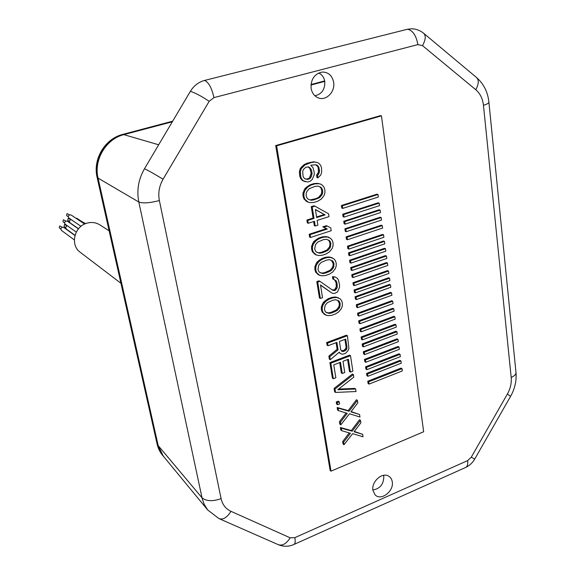 <?xml version="1.0" encoding="UTF-8"?>
<svg xmlns="http://www.w3.org/2000/svg" width="575" height="575" viewBox="0 0 575 575"><rect width="100%" height="100%" fill="white"/><g stroke="black" fill="none" stroke-linecap="round" stroke-linejoin="round"><path stroke-width="0.86" d="M308.092 166.872L309.911 168.532L311.132 173.269L312.067 173.564L311.176 176.899L310.435 178.142L307.812 179.45L304.872 178.803L303.729 177.61L303.039 176.281L302.709 171.249L303.377 169.503L305.864 167.224L308.653 166.908L309.709 167.612L311.528 170.15L312.067 173.564M310.593 169.862L311.528 170.15M311.132 173.269L309.501 177.84L308.229 178.739L305.591 179.077M309.501 177.84L310.435 178.142M308.229 178.739L309.163 179.041M310.248 176.597L311.176 176.899M310.91 174.865L311.844 175.167M312.088 179.68L314.166 174.972L314.238 172.399L313.016 167.656L310.759 165.255L315.855 164.759L317.357 165.334L318.478 166.534L319.607 170.782L318.723 174.11L317.529 175.483L317.91 177.912L320.735 175.023L321.698 172.191L321.468 167.677L320.642 165.377L318.924 163.336L316.897 162.402L314.503 162.085L311.269 162.531L305.016 164.903L301.329 168.576L300.358 171.436L300.696 176.475L301.544 178.782L303.298 180.816L307.747 182.016L309.997 181.333L312.088 179.68M381.455 115.862L276.604 145.827L331.02 471.155L423.646 431.768L381.455 115.862L380.427 115.668L275.713 145.576L276.604 145.827M315.603 164.745L317.537 166.247L318.212 167.577L318.442 172.09L316.588 175.188L316.969 177.61L317.91 177.912M316.897 162.402L313.562 161.812L307.179 163.192L304.089 164.623L300.409 168.288L299.438 171.142L299.776 176.173L300.624 178.48L302.371 180.507L305.339 181.729M320.749 184.144L317.874 183.418L314.158 183.54L310.133 184.769L305.052 188.356L302.975 193.056L302.996 196.097L303.909 198.849L307.223 201.861L310.09 202.601L313.813 202.443L317.817 201.193L321.217 199.123L323.948 195.759L324.904 192.948L324.904 189.93L324.012 187.184L322.309 185.186L320.749 184.144L318.816 183.727L315.093 183.849L311.061 185.085L307.625 187.155L304.858 190.541L303.895 193.38L303.916 196.427L304.836 199.187L308.143 202.199M314.87 206.138L313.936 205.792L311.269 206.633L313.088 218.062L306.87 220.053L307.33 222.906L308.25 223.272L314.475 221.274L315.229 226.018L317.882 225.156L317.127 220.426L329.022 216.61L328.584 213.771L314.87 206.138L312.196 206.978L314.015 218.428L307.79 220.419L308.25 223.272M313.648 221.54L314.302 225.637L315.229 226.018M327.268 226.083L326.327 225.709L322.819 226.845L326.327 228.67L309.163 234.255L309.616 237.08L310.536 237.475L331.2 230.719L330.762 227.908L327.268 226.083L323.761 227.218L327.268 229.044L310.083 234.643L310.536 237.475M329.015 237.331L326.183 236.584L322.546 236.792L318.6 238.093L313.619 241.701L311.578 246.316L311.585 249.263L312.477 251.915L315.718 254.754L318.543 255.516L322.187 255.271L326.111 253.949L329.446 251.857L332.127 248.522L333.069 245.777L333.069 242.844L332.206 240.199L330.539 238.302L327.125 236.972L323.481 237.188L319.527 238.481L316.157 240.58L313.44 243.937L312.498 246.718L312.505 249.672L313.397 252.332L316.638 255.171M332.192 257.744L329.374 256.989L325.759 257.233L321.849 258.556L316.904 262.171L314.877 266.75L314.884 269.668L315.768 272.277L318.974 275.058L321.784 275.82L325.4 275.547L329.295 274.203L332.609 272.097L335.261 268.777L336.202 266.045L336.21 263.156L335.347 260.547L333.701 258.685L330.316 257.406L326.693 257.65L322.776 258.973L319.427 261.079L316.739 264.428L315.797 267.188L315.804 270.106L316.688 272.723L319.894 275.504M336.102 342.707L337.144 349.291L328.857 356.112L329.346 359.152L330.258 359.72L339.322 352.137L340.436 353.56L342.319 354.222L345.316 353.546L347.961 350.707L348.946 348.5L347.408 335.714L327.577 343.095L328.002 345.733L336.893 342.412L338.071 349.837L329.77 356.673L330.258 359.72M339.027 352.382L340.436 353.56M347.408 335.714L346.473 335.182L326.665 342.549L327.089 345.187L328.002 345.733M350.498 355.702L349.564 355.142L329.906 362.624L332.415 378.156L333.327 378.745L335.843 377.775L333.766 364.838L340.479 362.272L342.254 373.47L344.748 372.499L342.988 361.308L348.407 359.238L350.405 372.126L352.885 371.162L350.498 355.702L330.819 363.199L333.327 378.745M339.696 362.573L341.327 372.88L342.254 373.47M347.609 359.548L349.471 371.543L350.405 372.126M353.409 374.577L352.475 373.994L334.075 388.42L334.628 391.819L335.534 392.43L356.033 391.532L355.637 389.002L337.762 389.742L353.805 377.135L353.409 374.577L334.988 389.023L335.534 392.43M355.637 389.002L354.703 388.405L338.632 389.067M339.257 401.788L338.344 401.17L336.267 401.99L336.612 404.103L337.518 404.728L339.595 403.902L339.257 401.788L337.18 402.615L337.518 404.728M319.908 281.304L318.988 280.844L316.811 281.599L319.456 297.972L320.376 298.454L322.539 297.692L320.498 284.963L331.797 292.991L333.227 293.437L335.009 293.286L337.503 291.928L339.502 287.421L339.509 284.56L338.316 279.723L337.18 278.207L335.182 276.978L333.385 277.121L333.744 279.4L336.246 280.923L337.022 283.044L337.23 287.263L336.583 288.923L334.585 290.576L332.731 290.274L319.908 281.304L317.731 282.059L320.376 298.454M320.527 285.178L331.797 292.991M335.182 276.978L332.451 276.676L332.81 278.947L333.744 279.4M334.456 279.63L336.088 282.584L336.289 286.803L334.506 289.807L332.142 289.865M338.409 297.778L335.627 297.009L332.077 297.325L328.217 298.691L323.351 302.321L321.346 306.834L321.353 309.688L322.216 312.225L325.371 314.877L328.145 315.653L331.703 315.316L335.541 313.928L338.797 311.808L341.421 308.509L342.348 305.821L342.355 302.989L341.521 300.459L339.897 298.669L336.569 297.483L333.004 297.8L329.144 299.165L325.853 301.293L323.193 304.621L322.266 307.33L322.266 310.184L323.136 312.728L326.284 315.38M346.107 412.994L339.451 421.705L339.861 424.206L340.767 424.86L349.492 413.763L359.964 417.026L359.583 414.539L350.93 411.851L357.779 402.874L357.391 400.358L349.097 411.262L338.064 408.106L338.474 410.629L347.243 413.339L340.364 422.359L340.767 424.86M359.583 414.539L351.145 411.571M357.391 400.358L356.457 399.747L348.177 410.629L337.151 407.474L337.561 409.997L338.474 410.629M349.248 432.925L342.664 441.578L343.067 444.044L343.972 444.719L352.633 433.665L363.019 436.784L362.638 434.326L354.063 431.76L360.863 422.819L360.475 420.339L352.245 431.192L341.306 428.188L341.708 430.682L350.405 433.27L343.577 442.254L343.972 444.719M362.638 434.326L354.301 431.451M360.475 420.339L359.548 419.7L351.325 430.538L340.393 427.527L340.795 430.021L341.708 430.682M390.461 284.877L389.462 284.431L355.077 296.714L355.436 299.129L356.392 299.604L390.792 287.263L390.461 284.877L356.033 297.189L356.392 299.604M389.541 278.221L388.542 277.783L354.071 290.008L354.437 292.431L355.393 292.898L389.872 280.622L389.541 278.221L355.027 290.468L355.393 292.898M388.549 271.026L387.55 270.602L352.985 282.749L353.345 285.178L354.301 285.638L388.88 273.441L388.549 271.026L353.941 283.195L354.301 285.638M387.442 263.019L386.45 262.61L351.771 274.67L352.137 277.114L353.093 277.56L387.78 265.449L387.442 263.019L352.727 275.109L353.093 277.56M386.479 256.019L385.48 255.609L350.707 267.598L351.081 270.056L352.037 270.487L386.817 258.455L386.479 256.019L351.67 268.029L352.037 270.487M385.473 248.716L384.474 248.321L349.607 260.231L349.974 262.703L350.937 263.127L385.811 251.167L385.473 248.716L350.563 260.655L350.937 263.127M384.459 241.385L383.46 241.004L348.493 252.827L348.867 255.314L349.83 255.724L384.797 243.843L384.459 241.385L349.456 253.237L349.83 255.724M383.554 234.808L382.555 234.435L347.501 246.193L347.875 248.688L348.831 249.09L383.892 237.281L383.554 234.808L348.457 246.589L348.831 249.09M382.274 225.558L381.275 225.192L346.1 236.85L346.473 239.358L347.437 239.746L382.619 228.038L382.274 225.558L347.063 237.238L347.437 239.746M381.175 217.58L380.176 217.228L344.892 228.8L345.273 231.322L346.229 231.696L381.52 220.074L381.175 217.58L345.855 229.173L346.229 231.696M380.147 210.098L379.141 209.76L343.757 221.253L344.137 223.783L345.101 224.149L380.492 212.606L380.147 210.098L344.72 221.612L345.101 224.149M379.184 203.126L378.177 202.795L342.7 214.209L343.081 216.746L344.044 217.106L379.529 205.642L379.184 203.126L343.663 214.554L344.044 217.106M377.991 194.494L376.984 194.178L341.399 205.491L341.78 208.049L342.743 208.394L378.343 197.024L377.991 194.494L342.362 205.828L342.743 208.394M391.561 292.862L390.569 292.402L356.284 304.779L356.644 307.179L357.6 307.661L391.891 295.241L391.561 292.862L357.24 305.26L357.6 307.661M392.711 301.221L391.719 300.754L357.549 313.21L357.909 315.596L358.865 316.092L393.041 303.586L392.711 301.221L358.505 313.706L358.865 316.092M393.76 308.775L392.761 308.301L358.692 320.836L359.052 323.207L360.007 323.718L394.083 311.132L393.76 308.775L359.648 321.339L360.007 323.718M394.86 316.796L393.868 316.308L359.907 328.929L360.259 331.286L361.215 331.811L395.183 319.139L394.86 316.796L360.863 329.439L361.215 331.811M395.967 324.782L394.975 324.278L361.114 336.972L361.467 339.322L362.423 339.854L396.283 327.11L395.967 324.782L362.07 337.503L362.423 339.854M396.923 331.725L395.931 331.222L362.164 343.987L362.516 346.322L363.472 346.862L397.239 334.046L396.923 331.725L363.12 344.518L363.472 346.862M397.979 339.387L396.987 338.862L363.321 351.706L363.673 354.035L364.622 354.581L398.295 341.694L397.979 339.387L364.277 352.252L364.622 354.581M399.028 346.998L398.044 346.473L364.478 359.389L364.823 361.704L365.772 362.264L399.345 349.298L399.028 346.998L365.427 359.943L365.772 362.264M400.042 354.337L399.05 353.798L365.585 366.785L365.93 369.085L366.879 369.66L400.358 356.622L400.042 354.337L366.534 367.353L366.879 369.66M400.948 360.906L399.963 360.36L366.577 373.412L366.922 375.705L367.871 376.287L401.264 363.184L400.948 360.906L367.526 373.987L367.871 376.287M402.018 368.661L401.034 368.101L367.748 381.225L368.093 383.511L369.042 384.1L402.327 370.925L402.018 368.661L368.697 381.814L369.042 384.1M372.945 490.31C371.234 481.879 382.037 472.025 388.499 476.05C390.576 477.221 391.827 479.14 392.258 481.8C394.155 491.338 380.679 501.457 374.979 494.68L372.945 490.31M333.651 82.304C335.397 91.892 325.939 101.344 318.076 97.793C314.281 96.118 311.959 92.963 311.104 88.313C310.744 79.185 314.496 73.758 322.352 72.047C328.447 72.163 332.206 75.584 333.651 82.304M275.713 145.576L330.136 470.443L331.02 471.155M163.063 179.235C154.891 174.211 148.702 170.703 144.483 168.734L190.361 91.353C193.84 85.697 198.555 82.067 204.52 80.45L407.51 29.232L412.124 28.772C416.408 29.037 420.203 30.497 423.502 33.149C426.097 35.47 425.773 39.639 422.517 45.648L417.867 44.606L213.936 97.621L209.171 101.315L163.063 179.235C159.189 186.02 157.96 193.121 159.376 200.538L221.095 498.64C222.46 504.649 225.759 508.882 230.978 511.333L290.174 537.826L294.86 537.639L467.691 460.582L471.248 457.226L507.387 394.048C510.413 388.607 511.685 383.079 511.197 377.466L483.453 105.297C482.698 98.67 480.147 93.488 475.805 89.743L422.517 45.648M314.884 95.759C321.784 94.207 325.083 89.441 324.782 81.456C324.056 77.359 322.014 74.542 318.658 73.011M144.483 168.734C138.431 179.343 136.541 190.44 138.827 202.026L202.235 498.769L204.204 504.361L207.755 510.032L219.01 518.607C222.985 520.03 226.974 517.601 230.978 511.333M221.095 498.64C212.7 501.587 206.339 501.299 202.005 497.785L158.19 445.611L163.3 456.133M372.895 489.95C379.996 488.736 383.633 484.301 383.805 476.632L383.503 475.338M324.767 81.37L310.96 85.028M172.32 121.785L123.941 134.607C106.059 138.891 93.524 159.915 98.066 178.128L138.827 202.026C143.096 203.521 149.946 203.025 159.376 200.538M163.588 456.478L159.9 451.195L157.701 445.086L158.19 445.611L98.066 178.128L97.606 177.898C93.071 159.699 105.592 138.704 123.452 134.428L172.536 121.426M316.415 165.054L317.357 165.334M317.537 166.247L318.478 166.534M318.212 167.577L319.154 167.864M318.665 170.495L319.607 170.782M318.442 172.09L319.391 172.378M317.781 173.815L318.723 174.11M316.588 175.188L317.529 175.483M313.562 161.812L314.503 162.085M310.335 162.258L311.269 162.531M307.179 163.192L308.107 163.472M304.089 164.623L305.016 164.903M301.983 166.276L302.91 166.556M300.409 168.288L301.329 168.576M299.438 171.142L300.358 171.436M299.381 173.729L300.301 174.024M299.776 176.173L300.696 176.475M300.624 178.48L301.544 178.782M302.371 180.507L303.298 180.816M314.158 183.54L315.093 183.849M310.133 184.769L311.061 185.085M316.466 183.339L317.407 183.648M317.874 183.418L318.816 183.727M305.648 200.84L306.568 201.178M303.909 198.849L304.836 199.187M302.996 196.097L303.916 196.427M302.975 193.056L303.895 193.38M303.938 190.224L304.858 190.541M305.052 188.356L305.979 188.672M306.698 186.839L307.625 187.155M307.963 185.941L308.897 186.257M315.028 186.408L317.781 186.07L320.757 187.177L321.871 188.348L322.683 190.62L322.618 193.157L321.95 194.875L319.592 197.62L313.878 199.906L311.125 200.258L308.128 199.173L307 198.001L306.166 195.73L306.223 193.171L306.892 191.446L309.278 188.679L315.028 186.408M317.709 186.077L319.815 186.861L320.922 188.032L321.741 190.296L321.669 192.833L321.008 194.544L318.651 197.29L316.063 198.598L310.198 199.928M319.815 186.861L320.757 187.177M320.922 188.032L321.871 188.348M321.741 190.296L322.683 190.62M321.669 192.833L322.618 193.157M321.008 194.544L321.95 194.875M318.651 197.29L319.592 197.62M316.063 198.598L316.998 198.928M312.951 199.568L313.878 199.906M306.87 220.053L307.79 220.419M313.088 218.062L314.015 218.428M311.269 206.633L312.196 206.978M315.395 209.48L325.069 214.899L316.681 217.58L315.395 209.48M315.423 209.674L325.069 214.899M324.127 214.54L316.581 216.947M309.163 234.255L310.083 234.643M326.327 228.67L327.268 229.044M322.819 226.845L323.761 227.218M322.546 236.792L323.481 237.188M318.6 238.093L319.527 238.481M324.803 236.548L325.738 236.936M326.183 236.584L327.125 236.972M314.173 253.805L315.093 254.222M312.477 251.915L313.397 252.332M311.585 249.263L312.505 249.672M311.578 246.316L312.498 246.718M312.52 243.541L313.44 243.937M313.619 241.701L314.539 242.097M315.229 240.185L316.157 240.58M316.473 239.279L317.4 239.674M323.409 239.667L326.104 239.272L329.015 240.271L330.1 241.385L330.898 243.563L330.172 247.717L327.851 250.441L322.259 252.806L319.556 253.216L316.631 252.231L315.524 251.131L314.712 248.939L315.431 244.763L317.774 242.018L323.409 239.667M328.181 239.983L329.166 240.99L329.957 243.167L329.885 245.633L329.231 247.307L326.916 250.032L321.332 252.389L318.629 252.799L316.473 252.08M329.166 240.99L330.1 241.385M329.957 243.167L330.898 243.563M329.885 245.633L330.826 246.035M329.231 247.307L330.172 247.717M326.916 250.032L327.851 250.441M324.379 251.368L325.313 251.778M321.332 252.389L322.259 252.806M318.629 252.799L319.556 253.216M325.759 257.233L326.693 257.65M321.849 258.556L322.776 258.973M328.002 256.96L328.936 257.384M329.374 256.989L330.316 257.406M317.45 274.131L318.363 274.577M315.768 272.277L316.688 272.723M314.884 269.668L315.804 270.106M314.877 266.75L315.797 267.188M315.819 263.997L316.739 264.428M316.904 262.171L317.824 262.595M318.507 260.655L319.427 261.079M319.743 259.749L320.663 260.173M326.622 260.108L329.303 259.692L332.185 260.655L333.263 261.74L334.053 263.889L333.327 267.993L331.027 270.717L325.472 273.103L322.798 273.542L319.887 272.6L318.794 271.515L317.989 269.359L318.708 265.226L321.037 262.488L326.622 260.108M331.408 260.396L333.112 263.458L333.04 265.894L332.393 267.562L330.093 270.279L324.544 272.665L321.871 273.096L319.671 272.385M332.321 261.316L333.263 261.74M333.112 263.458L334.053 263.889M333.04 265.894L333.974 266.326M332.393 267.562L333.327 267.993M330.093 270.279L331.027 270.717M327.57 271.623L328.505 272.061M324.544 272.665L325.472 273.103M321.871 273.096L322.798 273.542M337.144 349.291L338.071 349.837M326.665 342.549L327.577 343.095M328.857 356.112L329.77 356.673M340.731 349.758L339.423 341.464L345.726 339.113L347.005 347.393L346.79 348.853L346.092 350.038L343.649 351.418L342.326 351.462L340.731 349.758M344.914 339.415L346.071 346.847L345.855 348.306L343.972 350.398L341.334 350.872M346.071 346.847L347.005 347.393M345.855 348.306L346.79 348.853M345.158 349.492L346.092 350.038M343.972 350.398L344.907 350.944M342.722 350.872L343.649 351.418M341.399 350.908L342.326 351.462M329.906 362.624L330.819 363.199M334.075 388.42L334.988 389.023M336.267 401.99L337.18 402.615M316.811 281.599L317.731 282.059M333.651 290.109L334.585 290.576M334.506 289.807L335.441 290.274M335.649 288.456L336.583 288.923M336.289 286.803L337.23 287.263M336.368 284.395L337.302 284.855M336.088 282.584L337.022 283.044M335.304 280.471L336.246 280.923M332.451 276.676L333.385 277.121M332.077 297.325L333.004 297.8M328.217 298.691L329.144 299.165M334.283 297.016L335.218 297.491M335.627 297.009L336.569 297.483M323.869 314L324.782 314.503M322.216 312.225L323.136 312.728M321.353 309.688L322.266 310.184M321.346 306.834L322.266 307.33M322.28 304.125L323.193 304.621M323.351 302.321L324.271 302.802M324.925 300.804L325.853 301.293M326.147 299.898L327.067 300.38M332.932 300.2L335.57 299.74L338.402 300.624L339.466 301.667L340.235 303.751L339.516 307.783L337.245 310.486L331.782 312.929L329.144 313.404L326.284 312.541L325.213 311.506L324.422 309.415L325.134 305.354L327.427 302.637L332.932 300.2M337.748 300.423L339.3 303.269L339.221 305.648L338.582 307.294L336.317 309.99L330.855 312.426L328.217 312.908L325.953 312.218M338.524 301.185L339.466 301.667M339.3 303.269L340.235 303.751M339.221 305.648L340.156 306.137M338.582 307.294L339.516 307.783M336.317 309.99L337.245 310.486M333.838 311.355L334.765 311.851M330.855 312.426L331.782 312.929M328.217 312.908L329.144 313.404M339.451 421.705L340.364 422.359M337.151 407.474L338.064 408.106M348.177 410.629L349.097 411.262M342.664 441.578L343.577 442.254M340.393 427.527L341.306 428.188M351.325 430.538L352.245 431.192M355.077 296.714L356.033 297.189M354.071 290.008L355.027 290.468M352.985 282.749L353.941 283.195M351.771 274.67L352.727 275.109M350.707 267.598L351.67 268.029M349.607 260.231L350.563 260.655M348.493 252.827L349.456 253.237M347.501 246.193L348.457 246.589M346.1 236.85L347.063 237.238M344.892 228.8L345.855 229.173M343.757 221.253L344.72 221.612M342.7 214.209L343.663 214.554M341.399 205.491L342.362 205.828M356.284 304.779L357.24 305.26M357.549 313.21L358.505 313.706M358.692 320.836L359.648 321.339M359.907 328.929L360.863 329.439M361.114 336.972L362.07 337.503M362.164 343.987L363.12 344.518M363.321 351.706L364.277 352.252M364.478 359.389L365.427 359.943M365.585 366.785L366.534 367.353M366.577 373.412L367.526 373.987M367.748 381.225L368.697 381.814M309.911 168.532L310.845 168.813M308.775 167.332L309.709 167.612M306.885 179.141L307.812 179.45M120.937 283.274L80.27 252.317C69.891 245.187 74.197 226.334 86.998 223.158C91.662 221.885 95.953 222.46 99.878 224.875L109.142 230.834M81.003 226.313L69.05 218.148C67.907 216.833 68.13 215.733 69.712 214.834L71.192 215.05L84.64 224.049M68.303 216.746L66.628 215.611L67.023 213.605L69.604 214.87M81.794 221.562L85.697 223.603M74.333 239.912L61.604 230.525C60.526 229.217 60.763 228.131 62.323 227.262L63.868 227.513L74.944 235.52M60.907 229.102L59.268 227.894L59.699 225.925L62.28 227.269M76.274 232.106L65.327 224.336C64.22 223.028 64.45 221.928 66.017 221.044L67.527 221.282L78.423 228.857M64.608 222.92L62.948 221.749L63.365 219.765L65.945 221.066M66.312 229.281L68.252 230.632M75.878 218.184L77.129 218.45L85.172 223.819M78.523 228.735L70.172 222.935C69.05 221.627 69.273 220.527 70.847 219.636L71.149 219.578M69.438 221.533L67.757 220.362L68.159 218.371L70.754 219.664M75.009 235.29L66.456 229.116C65.363 227.808 65.6 226.715 67.16 225.838L67.383 225.788M65.751 227.7L64.077 226.493L64.501 224.523L67.103 225.86M423.962 33.537L476.28 77.302C479.068 79.774 478.91 83.921 475.805 89.743M407.51 29.232C412.793 30.403 416.243 35.528 417.867 44.606M213.936 97.621C211.744 87.867 208.603 82.146 204.52 80.45M190.361 91.353C194.932 92.697 201.2 96.025 209.171 101.315M290.174 537.826C286.3 543.864 282.282 546.121 278.106 544.597C283.295 546.789 288.485 546.789 293.681 544.582C295.169 544.108 295.564 541.794 294.86 537.639M467.691 460.582C468.079 464.564 467.238 466.929 465.161 467.676L294.184 544.352M507.387 394.048L510.586 396.333L474.756 459.008L471.248 457.226M488.915 102.328L515.933 372.011C516.314 374.081 514.733 375.899 511.197 377.466M483.453 105.297C487.363 104.104 489.174 102.983 488.879 101.933C487.751 91.799 483.553 83.583 476.28 77.302M158.678 144.792L122.87 134.363C104.873 138.704 92.611 159.268 97.118 177.423L97.606 177.898L157.068 443.842M310.982 84.741L324.724 81.097M163.113 455.903L207.755 510.032M219.456 518.801L278.106 544.597M465.887 467.353C469.66 465.491 472.607 462.724 474.734 459.044M516.012 372.78C516.616 380.988 514.819 388.815 510.622 396.276M97.118 177.423L157.126 444.101C158.226 448.802 160.346 452.892 163.487 456.37M324.688 80.903L311.003 84.532M172.687 121.167L122.87 134.363"/></g></svg>
